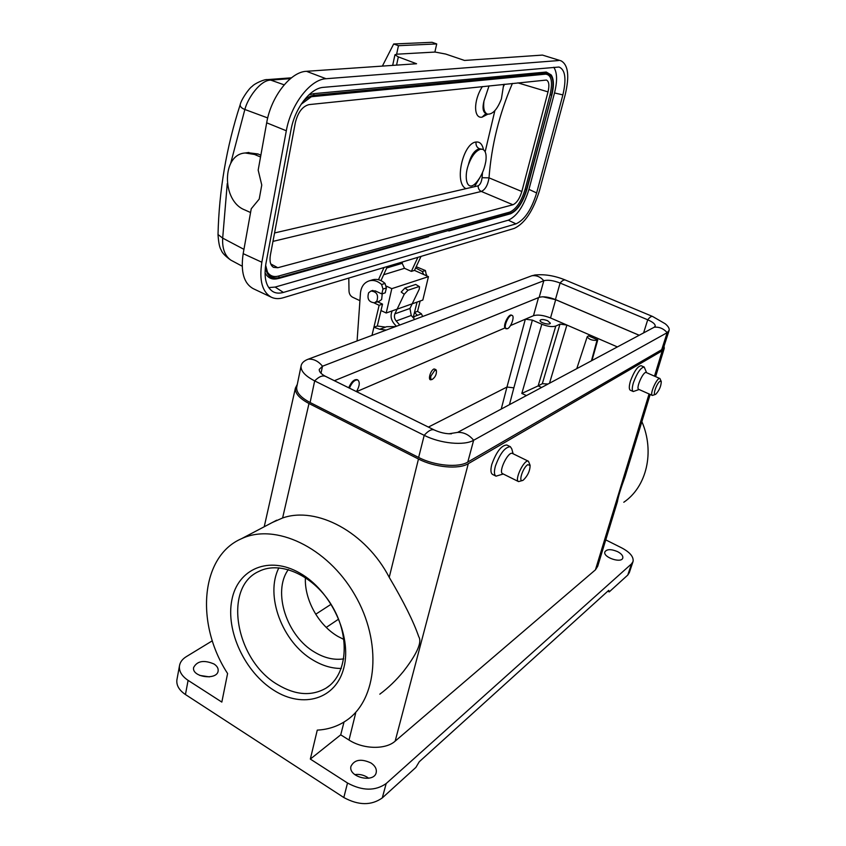 <?xml version="1.0" encoding="UTF-8"?>
<svg xmlns="http://www.w3.org/2000/svg" width="846" height="846" viewBox="0 0 846 846"><rect width="100%" height="100%" fill="white"/><g stroke="black" fill="none" stroke-linecap="round" stroke-linejoin="round"><path stroke-width="1.27" d="M260.536 157.007L254.519 154.458L257.935 153.951L247.592 152.65M250.564 212.526L244.674 209.882C221.557 201.062 221.673 154.215 245.255 152.989L254.519 154.458M260.864 155.22L257.935 153.951M483.954 101.097C482.252 108.034 482.96 112.222 486.08 113.628L487.349 114.104C484.219 112.634 483.087 108.299 483.954 101.097L489.051 85.858M503.708 84.336L501.392 98.95C497.194 109.62 492.509 114.675 487.349 114.104M468.388 164.833C463.545 178.125 467.182 191.788 475.441 183.455C480.697 177.734 484.166 170.353 485.837 161.311C486.683 154.765 485.657 150.778 482.738 149.351L479.354 148.716C474.352 150.292 470.693 155.664 468.388 164.833C471.761 155.907 475.843 150.694 480.623 149.203L482.738 149.351M483.51 149.753C482.305 144.148 479.819 141.578 476.044 142.033C463.111 142.879 453.794 182.979 465.966 188.658L474.511 186.68L480.242 177.004M482.516 172.489L482.072 177.723C481.543 181.953 480.232 184.65 478.138 185.834C478.096 188.489 479.164 190.371 481.342 191.45L272.962 241.396M482.072 177.723L489.009 177.85C487.878 185.063 485.318 189.599 481.342 191.45L512.919 204.764L277.805 267.727L273.565 267.378C270.445 265.422 269.388 261.34 270.382 255.132L295.36 122.554C297.951 112.275 302.508 106.289 309.054 104.608L546.421 80.053C549.012 81.343 549.54 85.287 548.018 91.886L521.834 191.513C519.624 198.694 516.652 203.103 512.919 204.764M504.491 84.251L503.751 86.038M308.801 94.964L313.485 93.684L546.273 72.037L551.158 74.913M277.689 278.651L277.425 278.704C271.873 279.92 267.738 277.911 265.041 272.698M515.997 223.862C524.647 219.865 531.521 209.565 536.639 192.951L562.876 94.9C566.577 78.921 565.287 69.626 559.026 67.024L323.362 87.35C310.313 88.143 294.894 108.129 291.013 129.787L265.961 263.392C263.698 277.181 265.845 286.466 272.38 291.267C275.278 293.255 278.947 293.647 283.399 292.43L515.997 223.862L508.298 220.193C516.991 216.227 523.875 205.948 528.962 189.377L554.511 92.954C557.472 81.015 557.228 72.449 553.77 67.257M386.442 286.191L391.804 288.655L386.22 312.999L422.831 300.055L428.446 276.653L414.487 270.392L411.346 271.386L404.504 268.309L402.188 263.318L402.506 261.953M359.931 300.668L352.729 297.284C350.434 296.037 349.197 293.974 349.007 291.098L348.795 278.08M434.876 52.071L436.716 43.929L432.073 42.3L393.665 43.992L398.455 45.695L396.626 54.207L435.098 52.05L445.789 54.081L464.507 60.447L542.466 55.085L561.12 60.859C568.269 64.92 569.612 76.256 565.16 94.879L539.473 190.614C533.213 210.834 524.816 223.429 514.262 228.399L283.315 297.739C278.969 299.029 275.045 298.892 271.545 297.316C262.271 292.24 259.035 280.544 261.848 262.239L286.318 130.77C290.813 104.523 310.397 79.249 326.059 78.731L558.497 60.563M436.716 43.929L398.455 45.695M382.381 66.094L393.665 43.992M267.579 79.609L270.773 80.116C260.261 79.947 247.603 98.432 244.854 109.483C241.607 108.235 240.053 106.638 240.19 104.703M218.014 234.522L222.678 238.117C222.128 248.407 224.814 255.714 230.725 260.06M386.22 312.999L380.996 310.545M391.804 288.655L428.446 276.653M387.415 266.49L380.986 280.618M411.346 271.386L417.892 257.332M414.487 270.392L421.022 256.391M561.12 60.859L542.466 55.085M326.059 78.731L306.464 71.307C290.58 71.699 270.984 96.708 266.68 122.818L258.178 170.12L261.763 185.041L259.214 199.074L251.241 208.772L243.172 253.641C240.507 271.862 243.891 283.558 253.345 288.719L271.312 297.21M306.464 71.307L416.56 63.746L398.329 56.894L394.945 54.789L396.626 54.207M374.905 302.678L379.346 301.187L381.641 299.505L382.255 293.795M384.021 267.505L378.479 279.719M268.732 287.598L275.151 287.069L283.399 292.43M508.298 220.193L275.151 287.069M267.41 272.052C270.022 275.965 273.692 277.308 278.419 276.092L509.736 212.113C516.219 209.205 521.348 201.56 525.155 189.187L550.048 94.784C552.924 81.808 551.486 74.924 545.723 74.141L311.349 96.73M482.4 86.556C473.009 101.044 473.802 118.831 482.072 117.16L487.751 114.221M376.861 301.113L374.567 302.794C368.835 302.223 366.857 298.871 368.655 292.748L371.013 291.024C376.734 291.659 378.691 295.021 376.861 301.113M623.798 502.249C646.661 486.81 654.984 451.849 641.871 421.636M605.768 539.885L621.905 547.986C629.995 552.332 633.728 556.827 633.083 561.448L631.539 563.859L386.178 783.544C375.254 791.179 362.363 791.01 347.516 783.015L310.334 759.074L340.727 734.836L344.015 722.029M428.393 427.082L506.955 387.045L525.345 319.185L532.367 320.116L541.81 324.23C547.679 326.535 552.332 327.138 555.78 326.059L538.151 385.903L541.588 387.479M310.334 759.074L317.271 730.119C328.015 729.569 337.67 726.386 346.257 720.57C377.591 699.822 382.498 641.977 354.664 594.59C327.19 546.992 275.003 522.743 241.512 538.701C200.439 556.319 195.14 623.756 227.595 673.522L221.832 702.085L188.098 680.364L185.443 694.534L343.814 797.524L347.516 783.015M297.316 384.327L295.402 388.113C294.968 393.348 299.495 398.477 308.991 403.521L282.606 517.974C316.615 505.993 365.715 531.986 389.234 577.332C403.764 601.929 413.599 621.694 418.728 636.647C423.381 643.679 412.023 660.356 403.394 671.47C396.182 680.279 388.314 687.851 379.812 694.175M282.606 517.974L272.317 522.5M340.727 734.836L349.017 740.038C363.304 749.345 385.691 749.778 395.156 741.149L595.436 569.834L597.699 566.291L617.4 501.773C618.151 496.951 620.668 488.702 624.961 477.017L650.183 394.448M308.991 403.521L418.474 459.008C434.643 467.457 458.839 469.636 468.293 463.671L662.228 350.804L664.269 348.319L664.047 346.162M214.006 663.994C217.02 665.971 218.405 668.255 218.152 670.825C217.411 680.66 191.651 677.286 193.597 667.568C197.129 660.938 203.928 659.743 214.006 663.994M212.314 640.803L186.289 656.665C182.281 659.14 180.008 662.259 179.447 666.003C178.94 671.333 181.827 676.123 188.098 680.364M513.131 453.784L511.788 448.898L510.35 446.709L506.796 444.985C501.371 445.313 496.369 451.817 491.78 464.475C490.426 469.964 490.712 473.284 492.615 474.458L496.02 476.161L503.264 474.003M646.598 372.695L644.208 367.048L641.152 365.715C637.673 366.181 634.098 371.331 630.407 381.165C628.948 386.315 628.927 389.34 630.355 390.239L633.273 391.539L639.068 389.509M370.939 762.955C374.979 765.672 376.756 768.781 376.259 772.282C374.683 783.523 348.108 777.326 350.931 766.381C354.4 759.602 361.062 758.46 370.939 762.955M617.622 551.655C621.387 553.686 623.111 555.769 622.815 557.916C621.757 563.669 602.902 557.408 604.848 551.962C606.762 549.022 611.024 548.917 617.622 551.655M632.903 561.966L629.329 572.605L627.785 575.047L609.215 591.914L608.739 590.339L419.246 761.77L415.883 767.417L382.286 797.915C371.383 805.656 358.556 805.529 343.814 797.524M607.809 591.185L609.215 591.914M368.666 778.257L367.196 777.199C363.294 774.841 359.169 773.984 354.823 774.629M209.396 676.874L199.688 675.394M185.443 694.534C179.204 690.273 176.349 685.45 176.867 680.057L177.057 679M299.844 573.091C330.828 590.466 352.052 635.801 343.952 667.388C336.306 699.261 303.048 708.959 274.041 690.399C244.906 672.284 225.618 630.936 231.846 600.047C237.631 568.935 268.965 555.24 299.844 573.091M542.815 296.777L555.685 299.706L639.174 335.27M555.685 299.706L550.524 317.959L566.894 325.044L559.989 324.134L555.78 326.059M617.39 346.923L566.894 325.044L549.498 383.249M510.498 325.562L533.488 315.695L538.5 297.612M356.557 391.656L504.967 327.941C503.01 324.97 508.806 313.591 511.492 315.146L511.608 315.209M348.7 387.785C351.291 381.895 354.093 379.188 357.107 379.653L357.255 379.727M550.524 317.959C543.439 315.188 537.76 314.437 533.488 315.695M548.018 384.031L542.318 383.693L559.989 324.134M538.246 385.85L542.318 383.693M547.605 320.708C543.597 319.27 541.091 319.175 540.065 320.401C539.357 322.622 550.143 325.52 550.344 323.172L547.605 320.708M597.762 339.891L588.456 335.851L587.209 336.761C589.038 339.5 592.316 340.663 597.033 340.261L597.762 339.891L591.957 360.533M432.02 379.494L431.185 379.685C427.505 380.986 430.318 370.337 434.04 368.941L435.88 369.575L436.367 370.601M506.215 328.84C502.788 327.762 508.985 313.686 512.116 315.431C514.971 316.267 510.984 327.508 507.389 328.756L504.977 327.962M501.244 409.052L506.955 387.045L513.86 387.838L509.461 404.663M526.424 395.59L521.813 393.443L538.151 385.903M305.406 577.522C304.222 599.454 318.413 625.194 337.988 636.467L343.92 639.481M288.349 569.559C272.169 591.608 286.646 636.287 314.902 652.329C324.705 658.135 334.318 660.303 343.751 658.854M277.752 684.678C295.571 695.285 311.698 696.417 326.165 688.062C347.103 675.055 350.53 637.482 332.563 606.815C314.871 575.999 280.724 560.221 258.961 571.367C222.604 587.272 235.495 660.398 277.752 684.678M278.916 567.814C264.661 595.182 282.226 642.315 313.105 660.123C322.474 665.739 331.865 668.52 341.276 668.446M644.208 367.048C640.75 367.524 637.175 372.684 633.474 382.529C631.951 387.648 631.877 390.651 633.273 391.539M661.234 381.451L659.933 378.532L646.249 372.547C643.415 370.834 635.526 388.504 638.741 389.361L652.382 395.431L655.396 394.426M659.933 378.532C657.205 376.872 649.263 394.617 652.382 395.431M660.007 381.239C656.665 383.09 652.203 396.319 655.576 394.352L655.787 394.225C659.256 390.461 661.086 386.241 661.276 381.599L660.007 381.239M349.419 388.145C351.999 382.265 354.802 379.558 357.837 380.013C360.079 382.117 359.635 385.998 356.494 391.624M510.35 446.709C504.956 447.058 499.954 453.572 495.354 466.241C493.937 471.698 494.159 475.008 496.02 476.161M530.04 465.131L528.433 461.25L512.486 453.467C508.319 450.855 497.987 472.1 502.651 473.697L518.556 481.596L522.542 480.486M528.433 461.25C524.404 458.691 514.03 480.073 518.556 481.596M527.767 464.687C522.775 467.51 517.942 483.119 522.891 480.338L523.304 480.105C527.693 475.843 529.966 470.958 530.125 465.437L527.767 464.687M414.741 319.439L411.241 315.473L409.972 308.441L419.256 289.184L419.51 286.699L415.714 284.446L404.948 288.021L407.973 290.263L404.219 294.281L401.205 292.029L404.948 288.021M418.707 286.657L407.973 290.263M392.258 310.863L391.857 311.709C390.344 315.896 391.074 319.862 394.025 323.606L396.383 326.292M415.714 284.446L419.51 286.699M399.756 325.033L396.192 320.994C394.416 318.741 393.982 316.351 394.892 313.845L404.219 294.281M409.972 308.441L394.892 313.845M413.165 317.662L417.057 302.096L414.466 312.47L417.015 314.966L416.105 315.822L421.456 313.845L417.554 311.339L414.466 312.47M395.674 326.556L386.654 326.704L379.706 329.263L385.543 327.116L377.305 326.017L382.529 304.116L379.135 305.279L373.911 327.254L379.706 329.263L386.252 330.067M371.976 335.397L379.135 305.279L374.069 302.9M420.145 301.007L417.554 311.339L420.145 301.007M422.64 316.499L421.456 313.845L415.058 316.214L413.25 317.758M377.559 301.789L382.529 304.116M371.986 279.994L372.875 279.719C377.157 278.736 381.208 279.973 385.025 283.431L386.389 287.968L385.226 292.822L381.821 293.943L375.233 290.876L371.119 290.992M357.086 340.959L360.459 293.097C361.168 286.604 364.161 282.501 369.427 280.787C373.731 279.804 377.792 281.041 381.609 284.52L382.984 289.068L381.821 293.943M377.305 326.017L373.911 327.254M423.719 274.527L422.313 271.534L415.64 267.939M416.2 266.723L425.411 270.551L426.479 275.764M430.942 376.005C430.403 378.49 430.815 379.643 432.169 379.463C435.225 377.327 436.642 374.408 436.409 370.707L434.855 370.199L430.942 376.005M668.996 330.818L663.687 347.294L661.688 349.705L667.177 332.668C663.56 328.586 659.256 326.768 654.244 327.212L457.601 432.401L448.845 433.787M296.861 386.495L296.671 387.436C296.333 392.565 300.806 397.599 310.112 402.516L418.633 457.453C434.58 465.776 458.447 467.933 467.785 462.075L661.688 349.705M535.73 274.887L531.933 275.722L308.166 359.201C303.862 360.84 301.493 363.146 301.049 366.107C300.742 371.098 305.279 376.026 314.67 380.901L424.206 435.33C440.301 443.579 464.317 445.884 473.644 440.258L667.177 332.668L669.154 330.342C669.514 328.449 668.213 326.27 665.252 323.796L652.594 316.467C651.399 316.076 649.781 317.176 647.719 319.788C652.816 322.03 655.322 324.134 655.216 326.091L654.244 327.212M310.112 402.516L314.67 380.901C318.91 376.65 322.548 375.138 325.583 376.385L434.167 429.937M534.334 275.087C544.168 273.945 554.532 275.606 565.435 280.068C564.028 279.582 562.252 280.565 560.105 283.029C553.295 280.438 547.87 279.666 543.809 280.724L322.495 366.223L319.249 369.427C319.09 371.616 320.951 373.805 324.832 375.994L325.52 376.354M643.595 332.912L647.719 319.788L560.105 283.029L555.431 299.558C548.663 296.946 543.259 296.206 539.209 297.327L334.36 380.711M555.431 299.558L639.216 335.249M478.138 185.834L474.511 186.68M517.868 82.866L548.018 91.886M521.834 191.513L489.009 177.85C491.473 145.47 499.267 113.988 512.401 83.426M270.762 263.931L277.805 267.727M278.419 276.092L279.518 277.541L510.624 213.213C517.308 210.199 522.606 202.3 526.54 189.515L551.751 95.09C554.014 85.985 553.887 79.344 551.359 75.188L546.273 72.037M525.155 189.187L526.868 189.515L551.74 95.164M551.814 95.154L526.868 189.504C522.891 202.554 517.435 210.643 510.498 213.784C517.34 210.665 522.765 202.585 526.794 189.546M303.418 101.034C307.214 97.523 310.958 95.577 314.659 95.186L547.193 73.158L547.034 73.792L314.5 96.021L313.485 93.684M334.667 262.852L278.873 278.419C271.714 279.804 267.209 276.187 265.337 267.548M448.835 230.99L474.712 223.778L448.866 230.979M428.531 236.658L368.285 253.472L428.541 236.658M368.243 253.483L278.873 278.419M509.736 212.113L510.476 213.795L474.743 223.767M536.639 192.951L528.962 189.377M554.511 92.954L562.876 94.9M386.738 267.981L402.188 263.318M383.661 274.739L404.504 268.309M230.694 163.352L244.854 109.483L267.717 117.943M243.944 249.348L222.678 238.117L227.267 183.54M290.411 78.636L270.773 80.116L284.171 84.833M286.318 130.77L266.68 122.818M396.563 65.121L398.329 56.894M261.848 262.239L243.172 253.641M301.292 104.069L311.423 96.698L312.946 96.465M279.381 278.292L279.518 277.541C274.21 278.905 270.223 277.171 267.558 272.359L265.623 265.337M550.048 94.784L551.476 95.133C554.447 81.724 552.977 74.607 547.034 73.792L545.723 74.141M465.966 188.658L274.559 232.957M479.354 148.716C476.795 147.405 475.695 145.184 476.044 142.033M494.868 110.646L485.149 151.804M485.932 113.576L482.072 117.16M521.813 393.443L541.81 324.23M532.367 320.116L513.86 387.838M389.234 577.332L418.474 459.008M349.017 740.038L355.648 713.178M468.293 463.671L395.156 741.149M595.436 569.834L649.072 393.961M654.497 376.153L662.228 350.804M627.785 575.047L631.539 563.859M386.178 783.544L382.286 797.915M338.569 619.166L326.26 627.404M315.717 614.238L331.05 604.298M591.449 360.808L597.033 340.261M411.241 315.473L396.192 320.994M386.389 287.968L382.984 289.068M385.025 283.431L381.609 284.52M426.701 274.876L425.422 275.288M425.411 270.551L422.313 271.534M467.785 462.075L473.644 440.258C469.033 434.728 463.693 432.105 457.601 432.401M418.633 457.453L424.206 435.33C428.288 430.73 431.64 428.943 434.252 429.969L434.41 430.054M308.166 359.201C313.506 358.725 318.286 361.073 322.495 366.223L321.004 373.245M531.933 275.722C536.48 275.183 540.446 276.843 543.809 280.724L539.209 297.327M291.426 77.821L267.452 79.609C264.364 79.048 254.255 83.743 252.161 86.377C249.168 88.1 241.152 99.638 240.179 104.703C226.453 147.077 219.061 190.403 218.014 234.659C218.564 242.802 219.643 247.952 221.229 250.088C222.022 252.753 225.195 256.084 230.736 260.071L242.178 266.194M248.883 152.46L245.255 152.989M394.945 54.789L392.671 65.385M311.423 96.698L301.165 104.259M267.558 272.359L265.633 265.263M334.678 262.852L368.253 253.483M474.712 223.778L510.476 213.795M551.814 95.143C554.077 86.081 553.929 79.429 551.359 75.188M371.013 291.024L372.875 290.432M276.705 520.195L241.512 538.701M664.11 348.816L655.618 376.639M264.227 526.751L295.402 388.113M179.447 666.003L176.867 680.057M587.209 336.761L576.771 368.655M376.259 772.282L376.079 772.969M326.165 688.062L329.654 685.493M512.116 315.431L511.492 315.156M357.837 380.013L357.118 379.664M372.875 279.719L369.427 280.787M324.832 375.994L434.252 429.969C440.153 432.655 445.884 433.924 451.468 433.797M296.671 387.436L301.049 366.107M565.435 280.068L652.594 316.467"/></g></svg>
